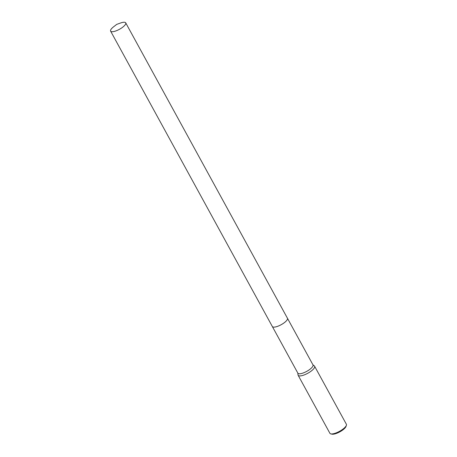 <?xml version="1.0" encoding="UTF-8"?>
<svg xmlns="http://www.w3.org/2000/svg" width="457" height="457" viewBox="0 0 457 457"><rect width="100%" height="100%" fill="white"/><g stroke="black" fill="none" stroke-linecap="round" stroke-linejoin="round"><path stroke-width="0.69" d="M273.355 327.092A8.614 2.645 -28.7 0 0 275.805 326.875A8.614 2.645 -28.7 0 0 287.379 319.414M275.805 326.875A8.614 2.645 -28.7 0 0 286.373 320.854A8.614 2.645 -28.7 0 0 287.447 318.249L125.721 22.85A8.614 2.645 -28.7 0 0 120.517 23.021L116.729 24.37L113.553 26.832A8.614 2.645 -28.7 0 0 111.685 28.523A8.614 2.645 -28.7 0 0 110.611 31.122A8.614 2.645 -28.7 0 0 116.655 30.63A8.614 2.645 -28.7 0 0 124.641 25.449A8.614 2.645 -28.7 0 0 125.721 22.85M272.361 326.566L297.884 373.186A8.614 2.645 -28.7 0 0 301.352 373.54A8.614 2.645 -28.7 0 0 309.686 369.484A8.614 2.645 -28.7 0 0 312.994 364.914L287.47 318.295M297.804 373.043L298.021 374.911A9.397 2.891 -28.7 0 0 298.13 375.266A9.397 2.891 -28.7 0 0 301.911 375.648A9.397 2.891 -28.7 0 0 311 371.221A9.397 2.891 -28.7 0 0 314.61 366.24A9.397 2.891 -28.7 0 0 314.376 365.96L312.914 364.772M298.13 375.266L329.903 433.299A9.397 2.891 -28.7 0 0 330.794 433.876A9.397 2.891 -28.7 0 0 333.684 433.682A9.397 2.891 -28.7 0 0 346.389 425.336A9.397 2.891 -28.7 0 0 346.383 424.273L314.61 366.24M330.794 433.876L331.953 434.15A8.455 2.599 -28.7 0 0 334.558 433.979A8.455 2.599 -28.7 0 0 345.995 426.461L346.389 425.336M110.611 31.122L272.338 326.527A8.614 2.645 -28.7 0 0 278.382 326.035A8.614 2.645 -28.7 0 0 286.373 320.854"/></g></svg>
